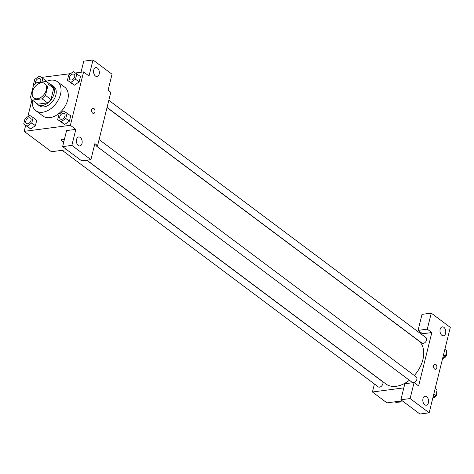 <?xml version="1.0" encoding="UTF-8"?>
<svg xmlns="http://www.w3.org/2000/svg" width="474" height="474" viewBox="0 0 474 474"><rect width="100%" height="100%" fill="white"/><g stroke="black" fill="none" stroke-linecap="round" stroke-linejoin="round"><path stroke-width="0.71" d="M41.368 82.766A9.03 5.943 126.8 0 1 44.799 83.548A9.03 5.943 126.8 0 1 44.147 94.338A9.03 5.943 126.8 0 1 33.974 98.005A9.03 5.943 126.8 0 1 33.299 89.396A9.03 5.943 126.8 0 1 41.368 82.766M33.269 86.144L30.49 97.377A11.654 7.673 126.8 0 0 32.38 100.091L42.097 98.817A11.654 7.673 126.8 0 0 45.504 95.41L48.283 84.176A11.654 7.673 126.8 0 0 46.393 81.463L36.67 82.737A11.654 7.673 126.8 0 0 33.269 86.144M45.504 95.41L50.943 99.487L53.722 88.247L48.283 84.176M53.722 88.247A11.654 7.673 126.8 0 0 51.832 85.539L46.393 81.463M50.943 99.487A11.654 7.673 126.8 0 1 47.542 102.888L42.097 98.817M46.239 81.487A18.059 11.891 126.8 0 1 50.605 80.189A18.059 11.891 126.8 0 1 57.461 81.747A18.059 11.891 126.8 0 1 56.157 103.332A18.059 11.891 126.8 0 1 35.817 110.667A18.059 11.891 126.8 0 1 32.386 100.097L37.819 104.162L47.542 102.888M36.249 102.988A12.04 7.928 -53.2 0 0 37.612 104.487A12.04 7.928 -53.2 0 0 46.938 103.64A12.04 7.928 -53.2 0 0 54.066 93.639A12.04 7.928 -53.2 0 0 52.039 85.213A12.04 7.928 -53.2 0 0 50.22 84.325M52.039 85.213L53.852 86.57A12.04 7.928 126.8 0 1 55.879 94.996A12.04 7.928 126.8 0 1 48.751 104.997A12.04 7.928 126.8 0 1 39.425 105.844L37.612 104.487M57.461 81.747L64.719 87.18A18.059 11.891 126.8 0 1 63.415 108.759A18.059 11.891 126.8 0 1 43.075 116.094L35.817 110.667M25.649 125.48L24.198 131.357L70.383 125.302L83.596 71.918L75.52 72.978M70.59 73.624L41.522 77.428M32.007 99.783L27.818 116.723M67.421 80.278L74.418 85.16L79.128 81.931L80.462 76.539L73.464 71.657L68.754 74.88L67.421 80.278L70.792 82.44L75.502 79.217L76.835 73.82M57.692 119.567L64.695 124.449L69.405 121.225L70.739 115.828L63.741 110.946L59.031 114.175L57.692 119.567L61.069 121.735L65.779 118.506L67.112 113.114M23.7 124.022L30.703 128.904L35.408 125.675L36.747 120.283L33.121 117.57L29.744 115.401L25.033 118.624L23.7 124.022L27.071 126.191L31.782 122.962L33.121 117.57M46.47 80.989L46.363 81.433L46.47 80.989L39.466 76.107L34.756 79.336L33.423 84.728L34.075 85.148M61.057 139.913A2.631 1.072 -166.1 0 0 61.59 140.808A2.631 1.072 -166.1 0 0 63.842 141.685A2.631 1.072 13.9 0 1 61.59 140.814A2.631 1.072 13.9 0 1 61.057 139.913A2.631 1.072 13.9 0 1 64.346 139.646M62.621 146.602L71.864 145.394L90.907 159.643L81.67 160.858L62.621 146.602L66.585 130.587L75.822 129.378L70.383 125.302M66.769 149.707L51.399 151.716L24.198 131.357M94.255 146.105L97.591 145.666L94.871 143.628L90.907 159.643M80.278 137.454A4.515 2.862 82.5 0 0 78.696 136.98A4.515 2.862 82.5 0 0 76.45 141.827A4.515 2.862 82.5 0 0 79.869 145.933A4.515 2.862 82.5 0 0 82.174 142.324A4.515 2.862 82.5 0 0 80.278 137.454M75.822 129.378L71.864 145.394M97.591 145.666L110.803 92.282L108.078 90.244L112.042 74.228L92.999 59.973L83.762 61.187L81.024 72.255M92.999 59.973L89.035 75.988L83.596 71.918M97.448 68.049A4.515 2.862 82.5 0 0 95.872 67.581A4.515 2.862 82.5 0 0 93.627 72.427A4.515 2.862 82.5 0 0 97.046 76.533A4.515 2.862 82.5 0 0 99.344 72.919A4.515 2.862 82.5 0 0 97.448 68.049M93.651 113.44A2.631 1.671 82.5 0 0 94.901 112.018A2.631 1.671 -97.5 0 1 93.656 113.44A2.631 1.671 -97.5 0 1 91.66 111.046A2.631 1.671 -97.5 0 1 92.969 108.214A2.631 1.671 -97.5 0 1 94.593 109.37A2.631 1.671 -97.5 0 1 94.901 112.018A2.631 1.671 82.5 0 0 94.587 109.37A2.631 1.671 82.5 0 0 92.969 108.214M107.017 107.562L418.358 340.587A27.089 17.834 126.8 0 1 414.329 375.515M409.358 380.249A27.089 17.834 126.8 0 1 385.895 383.958L86.896 160.171M99.096 139.575L416.291 376.984A3.383 2.228 126.8 0 1 416.687 379.887A3.383 2.228 126.8 0 1 414.086 382.554M412.961 382.69A3.383 2.228 126.8 0 1 412.238 382.399L96.186 145.85M108.819 100.287L426.013 337.689A3.383 2.228 126.8 0 1 425.771 341.736A3.383 2.228 126.8 0 1 421.961 343.111L107.053 107.414M86.701 160.194L382.293 381.44A3.383 2.228 126.8 0 1 382.05 385.481A3.383 2.228 126.8 0 1 378.24 386.855L62.189 150.305M431.826 332.552L418.613 385.937L414.08 382.548L410.117 398.563L429.16 412.813L450.3 327.398L431.257 313.142L427.293 329.157L431.826 332.552L421.036 333.969M374.407 383.987L372.428 391.992L403.824 387.88M435.535 369.323A2.631 1.671 82.5 0 0 436.88 367.22A2.631 1.671 82.5 0 0 435.772 364.376A2.631 1.671 -97.5 0 1 436.88 367.22A2.631 1.671 -97.5 0 1 435.541 369.323A2.631 1.671 -97.5 0 1 433.544 366.929A2.631 1.671 -97.5 0 1 434.854 364.103A2.631 1.671 -97.5 0 1 435.772 364.376A2.631 1.671 82.5 0 0 434.854 364.103M426.695 396.732A4.515 2.862 -97.5 0 1 428.591 401.602A4.515 2.862 -97.5 0 1 426.286 405.211A4.515 2.862 -97.5 0 1 422.867 401.105A4.515 2.862 -97.5 0 1 425.113 396.258A4.515 2.862 -97.5 0 1 426.695 396.732M443.865 327.327A4.515 2.862 -97.5 0 1 445.767 332.197A4.515 2.862 -97.5 0 1 443.463 335.811A4.515 2.862 -97.5 0 1 440.044 331.705A4.515 2.862 -97.5 0 1 442.289 326.859A4.515 2.862 -97.5 0 1 443.865 327.327M422.589 333.767L418.056 330.372L422.02 314.357L431.257 313.142M418.056 330.372L427.293 329.157M414.08 382.548L404.843 383.756L400.88 399.772L419.923 414.027L429.16 412.813M400.88 399.772L410.117 398.563M372.428 391.992L386.938 402.853L402.302 400.838M395.014 401.792L397.07 403.113L399.943 401.146M397.07 403.113L395.263 401.762M401.549 400.939A3.383 2.228 126.8 0 1 398.664 402.023M442.716 358.048L445.495 356.14L446.834 350.748L444.885 349.291M445.495 356.14L443.546 354.682M446.289 352.952A3.383 2.228 126.8 0 1 445.862 356.466A3.383 2.228 126.8 0 1 442.645 358.332M432.993 397.342L435.772 395.435L437.111 390.037L435.162 388.579M435.772 395.435L433.823 393.977M436.56 392.247A3.383 2.228 126.8 0 1 436.139 395.76A3.383 2.228 126.8 0 1 432.922 397.627M41.908 82.055L42.844 78.275M40.154 78.791A3.383 2.228 126.8 0 1 40.16 78.797A3.383 2.228 126.8 0 1 40.29 82.263M34.039 85.19L33.423 84.728M35.609 83.602A3.383 2.228 126.8 0 1 36.113 80.479A3.383 2.228 126.8 0 1 38.862 78.494A3.383 2.228 126.8 0 1 40.148 78.785A3.383 2.228 126.8 0 1 40.266 82.269M30.437 118.085L30.419 118.073A3.383 2.228 126.8 0 1 30.437 118.085A3.383 2.228 126.8 0 1 30.194 122.132A3.383 2.228 126.8 0 1 26.384 123.501A3.383 2.228 126.8 0 1 26.372 123.495A3.383 2.228 126.8 0 1 26.111 120.266A3.383 2.228 126.8 0 1 29.139 117.783A3.383 2.228 126.8 0 1 30.419 118.073A3.383 2.228 126.8 0 1 30.176 122.12A3.383 2.228 126.8 0 1 26.366 123.495L26.384 123.501M27.326 126.736L30.703 128.904L27.071 126.191M30.703 128.904L35.408 125.675L31.782 122.962M35.408 125.675L36.747 120.283M74.157 74.341L74.14 74.329A3.383 2.228 126.8 0 1 74.157 74.341A3.383 2.228 126.8 0 1 73.908 78.382A3.383 2.228 126.8 0 1 70.099 79.756A3.383 2.228 126.8 0 1 70.093 79.751A3.383 2.228 126.8 0 1 69.832 76.521A3.383 2.228 126.8 0 1 72.854 74.039A3.383 2.228 126.8 0 1 74.14 74.329A3.383 2.228 126.8 0 1 73.897 78.37A3.383 2.228 126.8 0 1 70.087 79.745L70.087 79.745M71.047 82.991L74.418 85.16L70.792 82.44M74.418 85.16L79.128 81.931L75.502 79.217M79.128 81.931L80.462 76.539M64.423 113.624A3.383 2.228 126.8 0 1 64.428 113.63A3.383 2.228 126.8 0 1 64.186 117.676A3.383 2.228 126.8 0 1 60.376 119.051A3.383 2.228 126.8 0 1 60.37 119.045A3.383 2.228 126.8 0 1 60.109 115.81A3.383 2.228 126.8 0 1 63.131 113.327A3.383 2.228 126.8 0 1 64.417 113.624A3.383 2.228 126.8 0 1 64.174 117.665A3.383 2.228 126.8 0 1 60.364 119.039L60.376 119.051M61.324 122.28L64.695 124.449L61.069 121.735M64.695 124.449L69.405 121.225L65.779 118.506M69.405 121.225L70.739 115.828"/></g></svg>
